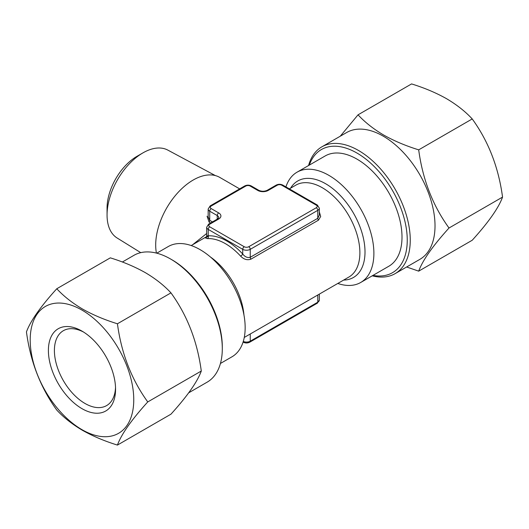 <?xml version="1.0" encoding="UTF-8"?>
<svg xmlns="http://www.w3.org/2000/svg" width="529" height="529" viewBox="0 0 529 529"><rect width="100%" height="100%" fill="white"/><g stroke="black" fill="none" stroke-linecap="round" stroke-linejoin="round"><path stroke-width="0.79" d="M309.32 165.101A71.098 41.05 60 0 1 356.976 153.053A71.098 41.05 60 0 1 406.589 230.386A71.098 41.05 60 0 1 372.991 275.384M308.559 165.537A73.22 42.274 60 0 1 321.863 146.831A73.22 42.274 60 0 1 358.477 150.454A73.22 42.274 60 0 1 406.312 214.979A73.22 42.274 60 0 1 395.09 273.658A73.22 42.274 60 0 1 372.231 275.821M321.863 146.831L346.627 132.534A73.22 42.274 60 0 1 383.241 136.158A73.22 42.274 60 0 1 431.075 200.683A73.22 42.274 60 0 1 419.847 259.362L395.09 273.658M406.636 266.986L418.69 271.152C422.611 260.361 432.722 245.978 449.015 228.006C432.768 205.576 422.664 179.523 418.69 149.846C405.888 145.898 394.211 140.965 383.67 135.04C373.52 129.043 364.97 122.305 358.04 114.826L340.279 136.198M358.04 114.826L411.569 83.919C424.529 87.92 436.2 92.859 446.588 98.718C456.851 104.802 465.394 111.546 472.225 118.939C488.472 141.369 498.576 167.422 502.55 197.099C498.629 207.884 488.518 222.266 472.225 240.245L418.69 271.152M81.982 331.101L81.975 331.101A47.491 27.415 60 0 1 81.982 331.101A47.491 27.415 60 0 1 115.56 389.265A47.491 27.415 60 0 1 81.975 408.652A47.491 27.415 60 0 1 48.397 350.489A47.491 27.415 60 0 1 81.975 331.101M115.52 387.473A43.246 24.969 60 0 1 106.6 405.598A43.246 24.969 60 0 1 84.977 403.455A43.246 24.969 60 0 1 56.729 365.347A43.246 24.969 60 0 1 63.361 330.698A43.246 24.969 60 0 1 83.516 332.033M81.975 310.093A73.22 42.274 -120 0 0 30.199 339.988A73.22 42.274 -120 0 0 81.975 429.667A73.22 42.274 -120 0 0 133.758 399.772A73.22 42.274 -120 0 0 81.975 310.093M117.431 445.081C121.353 434.296 131.457 419.914 147.756 401.934C131.509 379.505 121.399 353.451 117.431 323.774C104.471 319.774 92.8 314.834 82.412 308.976C72.149 302.892 63.606 296.147 56.775 288.755C40.528 306.661 30.424 321.043 26.45 331.901C30.371 361.452 40.482 387.506 56.775 410.061C63.606 417.454 72.149 424.198 82.412 430.282C92.8 436.141 104.471 441.08 117.431 445.081L170.96 414.174C187.259 396.201 197.37 381.819 201.291 371.027C197.317 341.35 187.206 315.297 170.96 292.868C164.03 285.389 155.48 278.651 145.33 272.653C134.789 266.728 123.112 261.795 110.31 257.848L56.775 288.755M188.721 392.802L207.137 382.169A73.22 42.274 -120 0 0 222.299 348.651L222.299 346.918A71.098 41.05 -120 0 0 172.024 259.838L170.523 258.972A73.22 42.274 -120 0 0 133.91 255.342L122.364 262.014M140.754 252.65L117.107 237.99A50.744 29.3 -60 0 1 107.056 215.032A50.744 29.3 -60 0 1 142.936 152.881L142.936 152.881A50.744 29.3 -60 0 1 167.845 150.11L215.356 175.582M107.056 215.032L107.056 208.102A42.254 24.394 -60 0 1 136.932 156.353A42.254 24.394 -60 0 1 136.932 156.346L142.936 152.881L136.932 156.353M285.924 186.909A63.672 36.759 60 0 1 297.027 172.196A63.672 36.759 60 0 1 328.866 175.35A63.672 36.759 60 0 1 370.459 231.457A63.672 36.759 60 0 1 360.699 282.479A63.672 36.759 60 0 1 337.793 283.451M156.769 253.179L168.301 246.521A63.672 36.759 60 0 1 200.134 249.668A63.672 36.759 60 0 1 241.733 305.782A63.672 36.759 60 0 1 231.973 356.804L220.441 363.463M319.331 211.898L320.686 216.487L318.471 220.163L250.938 259.15C247.308 260.44 243.876 259.435 240.629 256.142A2.123 0.628 137.4 0 0 242.738 254.039C244.96 256.922 247.46 258.007 250.243 257.292L317.777 218.298L319.331 215.058L319.331 208.181A5.303 3.062 180 0 1 317.777 210.344L317.777 218.298A2.123 1.223 60 0 0 318.471 220.163M240.629 256.142A53.059 30.636 -120 0 0 225.48 243.704A53.059 30.636 -120 0 0 207.441 238.625L205.556 237.971M156.425 253.087A53.059 30.636 -60 0 1 193.211 180.019A53.059 30.636 -60 0 1 219.747 177.394L239.65 188.886M192.701 244.682L206.667 233.487M210.595 222.987L209.087 222.114L207.051 216.189M297.027 172.196L325.143 155.969A63.672 36.759 60 0 1 356.976 159.123A63.672 36.759 60 0 1 398.575 215.23A63.672 36.759 60 0 1 388.815 266.252L360.699 282.479M218.728 219.013L209.722 224.21A3.181 1.838 0 0 0 209.722 226.809L244.239 246.739A3.181 1.838 0 0 0 248.742 246.739L316.276 207.745A3.181 1.838 0 0 0 316.276 205.146L281.759 185.216A3.181 1.838 0 0 0 277.256 185.216L268.249 190.42A7.426 4.292 180 0 1 257.749 190.42L250.243 186.082A3.181 1.838 0 0 0 245.74 186.082L211.223 206.012A3.181 1.838 0 0 0 211.223 208.611L218.728 212.942A7.426 4.292 180 0 1 218.728 219.013A2.123 1.223 -120 0 0 217.664 218.907L218.781 217.71A5.303 3.062 0 0 0 217.227 215.548L209.722 211.21A5.303 3.062 180 0 1 208.168 209.048L208.168 216.976L209.722 220.335L212.46 221.909M208.221 235.484C206.151 236.509 206.151 236.628 208.221 235.822A55.181 31.859 60 0 1 242.738 254.039L242.738 249.338L208.221 229.407L208.221 235.822A2.123 1.666 86.8 0 1 207.441 238.625M172.024 259.838L170.523 258.972A73.22 42.274 -120 0 1 222.299 348.651M147.756 401.934L201.291 371.027M117.431 323.774L170.96 292.868M472.225 118.939L418.69 149.846M502.55 197.099L449.015 228.006M244.266 337.449L348.895 277.044A53.059 30.636 -120 0 0 357.029 234.526A53.059 30.636 -120 0 0 322.366 187.769A53.059 30.636 -120 0 0 295.837 185.143L289.35 188.886M290.593 188.172A55.71 32.163 60 0 1 325.613 183.728A55.71 32.163 60 0 1 363.899 240.609A55.71 32.163 60 0 1 343.652 280.072M210.469 257.028A53.059 30.636 60 0 1 243.955 315.026M317.777 295.01L317.777 302.191A5.303 3.062 0 0 0 319.331 300.022L317.34 303.163A2.123 1.223 -120 0 0 317.777 302.191L250.243 341.185L250.243 333.997M316.276 207.745A2.123 1.223 -120 0 1 317.777 210.344L250.243 249.338L250.243 257.292A2.123 1.223 60 0 0 250.938 259.15M211.223 208.611A2.123 1.223 120 0 0 209.722 211.21L209.722 220.335A2.123 1.223 120 0 1 209.087 222.114M218.728 212.942A2.123 1.223 120 0 0 217.227 215.548L217.227 219.158M209.722 226.809A2.123 1.223 120 0 0 208.221 229.407A5.303 3.062 180 0 1 206.667 227.239L206.667 236.331L206.29 237.435L207.785 236.456M248.742 246.739A2.123 1.223 -120 0 1 250.243 249.338A5.303 3.062 180 0 1 242.738 249.338A2.123 1.223 120 0 1 244.239 246.739M243.274 341.45A5.303 3.062 0 0 0 250.243 341.185A2.123 1.223 -120 0 1 249.8 342.157L317.34 303.163M245.74 186.082A2.123 1.223 -120 0 0 244.682 185.977C246.884 184.886 249.093 184.886 251.301 185.977A2.123 1.223 120 0 0 250.243 186.082M211.223 206.012A2.123 1.223 -120 0 0 210.158 205.907L244.682 185.977M251.301 185.977L258.807 190.314A2.123 1.223 120 0 0 257.749 190.42M258.807 190.314C261.597 191.571 264.388 191.571 267.191 190.314A2.123 1.223 60 0 1 268.249 190.42M267.191 190.314L276.198 185.11A2.123 1.223 60 0 1 277.256 185.216M276.198 185.11C278.406 184.019 280.615 184.019 282.823 185.11A2.123 1.223 120 0 0 281.759 185.216M209.722 224.21A2.123 1.223 -120 0 0 208.664 224.104L217.664 218.907M282.823 185.11L317.34 205.04A2.123 1.223 120 0 0 316.276 205.146M243.181 342.157L243.076 342.091A2.123 1.223 120 0 0 243.181 342.157C245.39 343.248 247.592 343.248 249.8 342.157M191.207 245.549L206.641 236.635M319.331 294.111L319.331 300.022M210.158 205.907L208.168 209.048M208.664 224.104L206.667 227.239M317.34 205.04L319.331 208.181"/></g></svg>
